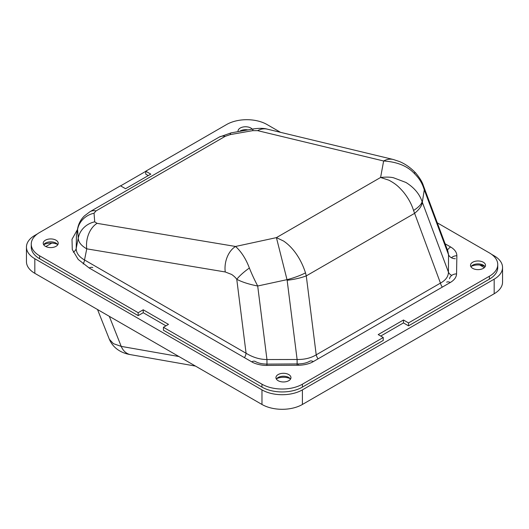 <?xml version="1.0" encoding="UTF-8"?>
<svg xmlns="http://www.w3.org/2000/svg" width="529" height="529" viewBox="0 0 529 529"><rect width="100%" height="100%" fill="white"/><g stroke="black" fill="none" stroke-linecap="round" stroke-linejoin="round"><path stroke-width="0.79" d="M238.103 131.628A7.505 4.331 180 0 1 238.043 131.093A7.505 4.331 180 0 1 242.679 127.092A7.505 4.331 180 0 1 250.858 128.031A7.505 4.331 180 0 1 252.247 129.136M239.611 131.364A7.505 4.331 180 0 1 247.916 129.903M45.408 246.322A7.505 4.331 180 0 1 43.213 243.261A7.505 4.331 180 0 1 47.841 239.26A7.505 4.331 180 0 1 56.021 240.199A7.505 4.331 180 0 1 58.223 243.261A7.505 4.331 180 0 1 53.588 247.261A7.505 4.331 180 0 1 45.408 246.322M43.649 244.722A7.505 4.331 180 0 1 56.021 243.115A7.505 4.331 180 0 1 57.78 244.722M278.142 380.695A7.505 4.331 180 0 1 275.946 377.627A7.505 4.331 180 0 1 280.582 373.626A7.505 4.331 180 0 1 288.755 374.565A7.505 4.331 180 0 1 290.957 377.627A7.505 4.331 180 0 1 286.321 381.634A7.505 4.331 180 0 1 278.142 380.695M276.383 379.088A7.505 4.331 180 0 1 288.755 377.481A7.505 4.331 180 0 1 290.514 379.088M472.701 268.368A7.505 4.331 180 0 1 470.499 265.3A7.505 4.331 180 0 1 475.135 261.3A7.505 4.331 180 0 1 483.314 262.239A7.505 4.331 180 0 1 485.51 265.3A7.505 4.331 180 0 1 480.881 269.307A7.505 4.331 180 0 1 472.701 268.368M470.942 266.761A7.505 4.331 180 0 1 483.314 265.155A7.505 4.331 180 0 1 485.073 266.761M178.941 356.533L121.22 346.383L113.418 343.658L109.344 339.254L97.528 309.525M39.622 258.741L39.622 255.818A28.586 16.505 180 0 1 31.251 244.147L31.251 247.069A28.586 16.505 0 0 0 39.622 258.741L138.168 315.628L143.22 312.712L165.961 325.844M280.549 132.336L267.026 124.533A28.586 16.505 180 0 0 226.597 124.533L145.746 171.211L145.746 174.127L148.272 175.588M489.378 279.16A28.586 16.505 0 0 0 497.749 267.489L497.749 264.573A28.586 16.505 180 0 1 489.378 276.244L489.378 279.16L408.52 325.844L408.52 322.921L489.378 276.244M380.728 336.054L403.468 322.921L408.52 325.844M143.22 312.712L143.22 309.796L168.487 324.383L163.435 327.299L163.435 330.215L261.974 387.109A28.586 16.505 0 0 0 302.403 387.109L383.254 340.431L383.254 337.509L378.202 334.593L403.468 320.005L408.52 322.921M138.168 315.628L138.168 312.712L143.22 309.796M39.622 255.818L138.168 312.712M31.251 244.147A28.586 16.505 180 0 1 39.622 232.482L120.48 185.798L125.532 188.714L150.798 174.127L145.746 171.211M497.749 264.573A28.586 16.505 180 0 0 489.378 252.902L437.278 222.828M403.468 322.921L403.468 320.005M302.403 387.109L302.403 384.193L383.254 337.509M302.403 384.193A28.586 16.505 180 0 1 261.974 384.193L261.974 387.109M163.435 327.299L261.974 384.193M266.867 364.111L266.907 365.42L298.343 365.248L298.303 363.939L266.867 364.111C262.073 364.031 258.212 363.152 255.289 361.479A7.148 4.126 -60 0 0 251.718 361.836C255.137 363.992 261.868 365.579 266.907 365.42M92.787 267.661A7.148 4.126 120 0 0 89.216 268.011L251.718 361.836M447.474 250.105A7.148 4.126 -60 0 1 450.648 246.983L445.114 243.79M449.511 278.737A7.148 5.832 1 0 1 456.56 273.903L456.864 255.752A7.148 5.832 -179 0 0 451.435 257.762M298.303 363.939C303.031 363.807 306.833 362.907 309.723 361.247A7.148 4.126 60 0 1 313.294 361.605L450.252 282.532A7.148 4.126 -120 0 0 446.674 282.182M413.552 210.469C411.588 204.082 408.19 197.906 403.363 191.948C398.264 186.135 395.586 183.861 389 180.224L380.596 177.479L276.416 237.627L235.564 246.468L97.065 223.344A21.438 15.024 99.5 0 0 86.749 248.842L225.248 271.966A21.438 15.024 -80.5 0 1 235.564 246.468C241.33 251.692 245.932 258.873 249.377 268.024C251.93 274.32 253.986 278.796 257.696 286.004L287.016 279.656L276.416 237.627L283.623 241.065C293.787 247.956 301.411 260.037 305.491 272.858L306.271 275.887L414.419 213.445A28.586 12.756 -20.5 0 0 422.314 202.237L424.284 189.825C421.798 181.91 418.803 177.982 413.909 173.029C407.019 165.875 396.929 161.861 383.631 160.988A21.438 16.134 -76.5 0 1 393.311 159.493A21.438 16.134 -76.5 0 1 393.331 159.5L267.33 129.155A21.438 16.134 103.5 0 0 267.33 129.155A21.438 16.134 103.5 0 0 257.623 130.643L383.631 160.988L380.596 177.479C386.289 176.898 390.627 177.01 393.622 177.81L405.922 182.452C414.121 187.55 419.517 193.958 422.109 201.661A28.586 9.211 -18.8 0 1 413.552 210.469L440.452 283.101C445.722 280.211 448.38 276.548 448.433 272.111L422.314 202.237M484.762 266.332A10.719 6.189 0 0 0 471.253 266.332M290.203 378.658A10.719 6.189 0 0 0 276.7 378.658M57.516 244.345A10.719 6.189 0 0 0 43.662 244.742M267.337 129.155C263.964 128.17 259.382 128.084 253.596 128.904L253.596 128.904A21.438 3.353 80 0 0 252.624 130.663L257.623 130.643M253.596 128.904L231.16 132.852A21.438 3.353 80 0 0 230.188 134.611L252.624 130.663M219.198 137.104L89.996 211.699A21.438 12.379 60 0 1 96.033 210.912L225.235 136.317A21.438 12.379 -120 0 0 219.198 137.104L231.16 132.852M73.286 252.188A7.148 5.832 1 0 0 76.209 248.405L78.246 238.182A21.438 19.877 -4.4 0 1 94.711 221.836L94.043 213.22A21.438 19.877 175.6 0 0 77.578 229.566L78.246 238.182C78.418 242.143 81.248 245.694 86.749 248.842L84.521 259.97C78.947 256.763 76.176 252.908 76.209 248.405L76.427 235.332L77.723 228.078L76.427 235.332M413.909 173.029A21.438 3.802 -42.5 0 1 415.794 173.102L415.794 173.102C410.967 167.971 405.598 164.142 399.673 161.616L393.311 159.493M423.332 185.507L447.832 251.05L448.532 254.7L424.284 189.825L423.332 185.514C422.307 182.102 419.795 177.962 415.794 173.102M225.248 271.966L231.642 274.458C233.891 276.012 235.603 277.626 236.767 279.292A21.438 5.568 -35.7 0 1 249.377 268.024M287.141 280.284L297.106 359.482C304.525 359.608 310.887 358.054 316.21 354.833L306.271 275.887A28.586 8.233 -7.2 0 1 287.141 280.284L287.016 279.656A28.586 8.034 -15.4 0 0 305.491 272.858M83.165 263.964A7.148 4.126 120 0 0 84.521 259.97L246.078 353.246L236.767 279.292C240.536 281.283 247.096 283.947 257.696 286.004L266.953 359.541C259.832 359.495 252.875 357.392 246.078 353.246A7.148 4.126 -60 0 1 244.471 357.65M451.759 275.384A7.148 5.832 0.3 0 1 448.433 272.111L448.532 254.7A7.148 5.832 -179.7 0 0 455.317 258.707M266.966 365.42L266.953 359.541L297.106 359.482L297.119 365.255M318.068 358.847A7.148 4.126 60 0 1 316.21 354.833L440.452 283.101A7.148 4.126 -120 0 0 442.317 287.115M491.507 254.277L494.179 255.818A28.586 16.505 180 0 1 502.55 267.489A28.586 16.505 180 0 1 494.179 279.16L302.403 389.88A28.586 16.505 180 0 1 261.974 389.88L34.821 258.741A28.586 16.505 180 0 1 26.45 247.069A28.586 16.505 180 0 1 34.821 235.398L37.493 233.858M120.605 185.871L145.746 171.356M494.179 279.16L494.179 293.747L302.403 404.467L302.403 389.88M494.179 293.747A28.586 16.505 0 0 0 502.55 282.076L502.55 267.489M26.45 247.069L26.45 261.657A28.586 16.505 0 0 0 34.821 273.328L34.821 258.741M261.974 389.88L261.974 404.467L34.821 273.328M261.974 404.467A28.586 16.505 0 0 0 302.403 404.467M51.829 243.082L45.831 246.547M484.326 267.641L479.823 265.036M109.298 316.322L121.22 346.383A17.867 13.84 100 0 0 130.63 354.668L195.472 366.075M77.406 229.639L72.004 239.287L72.281 249.543L78.199 259.428L89.216 268.011M456.864 255.752C456.805 252.359 454.728 249.437 450.648 246.983M450.252 282.532C454.299 280.119 456.401 277.242 456.56 273.903M298.343 365.248C303.507 365.228 309.663 363.886 313.294 361.605M225.235 136.317L230.188 134.611M94.043 213.22L96.033 210.912M97.065 223.344L94.711 221.836M130.63 354.668C123.059 353.451 113.689 349.471 109.324 339.201M89.996 211.699L84.376 215.944C80.957 219.29 78.742 223.344 77.717 228.111"/></g></svg>
